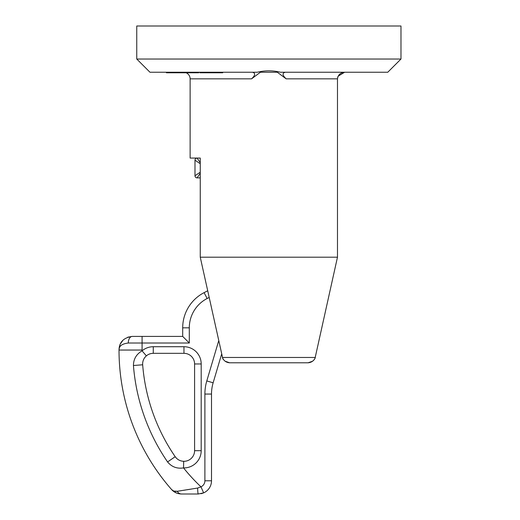 <?xml version="1.0" encoding="UTF-8"?>
<svg xmlns="http://www.w3.org/2000/svg" width="520" height="520" viewBox="0 0 520 520"><rect width="100%" height="100%" fill="white"/><g stroke="black" fill="none" stroke-linecap="round" stroke-linejoin="round"><path stroke-width="0.78" d="M252.453 72.241C255.678 73.073 255.379 75.27 251.563 78.845L190.125 78.845A6.604 6.604 0 0 0 186.108 72.767M200.252 158.06L190.125 158.06L200.252 158.06L200.252 257.199L337.48 257.199L337.48 78.845L286.169 78.845C282.353 75.27 282.055 73.073 285.279 72.241M286.169 78.845L277.329 72.241L260.397 72.241L251.563 78.845M400.978 59.027L387.771 72.241L280.43 72.241C272.747 70.362 265.038 70.362 257.303 72.241L149.962 72.241L136.754 59.027L400.978 59.027L400.978 26L136.754 26L136.754 59.027M190.125 158.06L190.125 78.845M200.252 257.199L222.787 358.599M314.958 358.566L337.48 257.199M225.18 361.238L229.651 362.798C226.096 362.479 223.678 360.704 222.378 357.468L315.347 357.468C314.054 360.704 311.63 362.479 308.081 362.798L312.507 361.263M222.8 358.631L223.405 359.6M312.579 361.218L314.294 359.638M337.643 77.474L338.124 76.18L344.643 72.248M344.968 72.241C340.639 72.456 338.137 74.659 337.48 78.845M199.894 72.767L213.493 72.767L213.493 72.241M213.493 72.767L222.742 72.767L222.742 72.241M215.664 72.767L215.664 72.241M210.041 72.767L210.041 72.241M205.797 72.767L205.797 72.241M207.031 72.767L207.031 72.241M200.161 72.767L200.161 72.241M166.406 72.241L166.406 72.767L198.718 72.767L198.718 72.241M193.681 72.767L193.681 72.241M193.856 72.767L193.856 72.241M192.797 72.767L192.797 72.241M184.516 72.767L184.516 72.241M177.983 72.767L177.983 72.241M179.212 72.767L179.212 72.241M172.958 72.767L172.958 72.241M177.547 72.767L177.547 72.241M177.931 72.767L177.931 72.241M168.506 72.767L168.506 72.241M168.571 72.767L168.571 72.241M166.94 72.767L166.94 72.241M229.651 362.798L308.081 362.798M153.263 346.716L183.963 346.716A17.238 17.238 0 0 1 201.194 363.954L201.194 450.678L194.591 450.678A10.628 10.628 0 0 1 183.69 461.305L183.528 467.909A17.238 17.238 0 0 0 201.194 450.678A17.238 17.238 0 0 1 183.528 467.909C177.034 468.916 171.717 466.928 167.577 461.935A197.567 197.567 0 0 1 133.439 365.508C133.517 359.041 136.396 354.153 142.084 350.838A17.238 17.238 0 0 1 153.263 346.716L153.263 353.327A10.628 10.628 0 0 0 142.669 364.787A188.318 188.318 0 0 0 175.201 456.697C177.3 459.596 180.135 461.13 183.69 461.305A10.628 10.628 0 0 0 194.591 450.678L194.591 363.954A10.628 10.628 0 0 0 183.963 353.327L153.263 353.327A10.628 10.628 0 0 0 146.367 355.862C143.936 358.026 142.688 360.718 142.636 363.954L142.669 364.787A188.318 188.318 0 0 0 175.201 456.697A10.628 10.628 0 0 0 176.865 458.588M191.737 489.015L186.739 489.814M185.614 489.99L183.521 490.321M181.337 490.659L177.275 491.276L173.959 491.056M119.899 344.897L119.022 349.629C119.366 342.017 123.773 337.616 132.23 336.414A6.604 3.952 90 0 0 128.278 343.018C122.103 343.791 119.015 345.995 119.022 349.629L119.048 349.109M119.6 347.334L119.906 346.808M176.169 492.882L171.567 489.522C172.855 490.984 174.759 491.575 177.275 491.276L197.665 488.046L200.967 486.831A6.604 6.604 0 0 0 204.893 480.786L204.893 394.056L211.504 394.056A39.637 39.637 0 0 1 213.135 382.798L221.605 354.198L213.135 382.798A39.637 39.637 0 0 0 211.504 394.056L211.504 480.786A13.214 13.214 0 0 1 203.639 492.869L198.289 494L181.48 494C177.444 493.89 174.135 492.394 171.555 489.502A211.38 211.38 0 0 1 119.022 350.044L142.084 350.044A188.318 188.318 0 0 0 142.084 350.838L146.367 355.862M200.252 173.244L197.1 177.879L200.252 177.879L197.1 177.879A2.113 2.113 0 0 1 194.987 175.767L194.987 160.173L200.252 163.755M201.025 493.714L203.034 493.116M177.275 491.276A6.604 5.207 -90 0 0 181.48 494L183.281 494M189.469 494L198.289 494A6.604 0.63 -90 0 1 197.665 488.046M132.23 336.414L142.084 336.414L132.23 336.414L127.816 337.175M123.058 340.119L120.224 344.116M142.084 350.044L142.084 336.414L182.696 336.414L182.696 327.834L182.696 336.414L189.3 343.018L128.278 343.018M204.1 292.643A39.637 39.637 0 0 0 182.696 327.834A39.637 39.637 0 0 1 204.1 292.643L207.415 290.927L204.1 292.643L207.136 298.506A33.027 33.027 0 0 0 189.3 327.834L189.3 343.018M197.1 177.879A2.113 2.113 0 0 1 194.987 175.767L200.252 172.185M197.1 158.06A2.113 2.113 0 0 0 194.987 160.173A2.113 2.113 0 0 1 197.1 158.06L200.252 162.695M204.893 480.786L211.504 480.786A13.214 13.214 0 0 1 203.639 492.869L200.967 486.831A188.318 188.318 0 0 1 183.528 467.909M166.562 72.767L166.562 72.241M204.893 394.056A46.241 46.241 0 0 1 206.797 380.919L218.576 341.178M208.858 297.615L207.136 298.506M201.194 363.954L194.591 363.954A10.628 10.628 0 0 0 183.963 353.327L183.963 346.716M182.696 327.834L189.3 327.834M213.135 382.798L206.797 380.919M142.669 364.787L133.439 365.508M167.577 461.935L175.201 456.697M183.814 72.241L183.814 72.767M172.452 72.241L172.452 72.767M175.883 492.752L178.197 493.591"/></g></svg>
